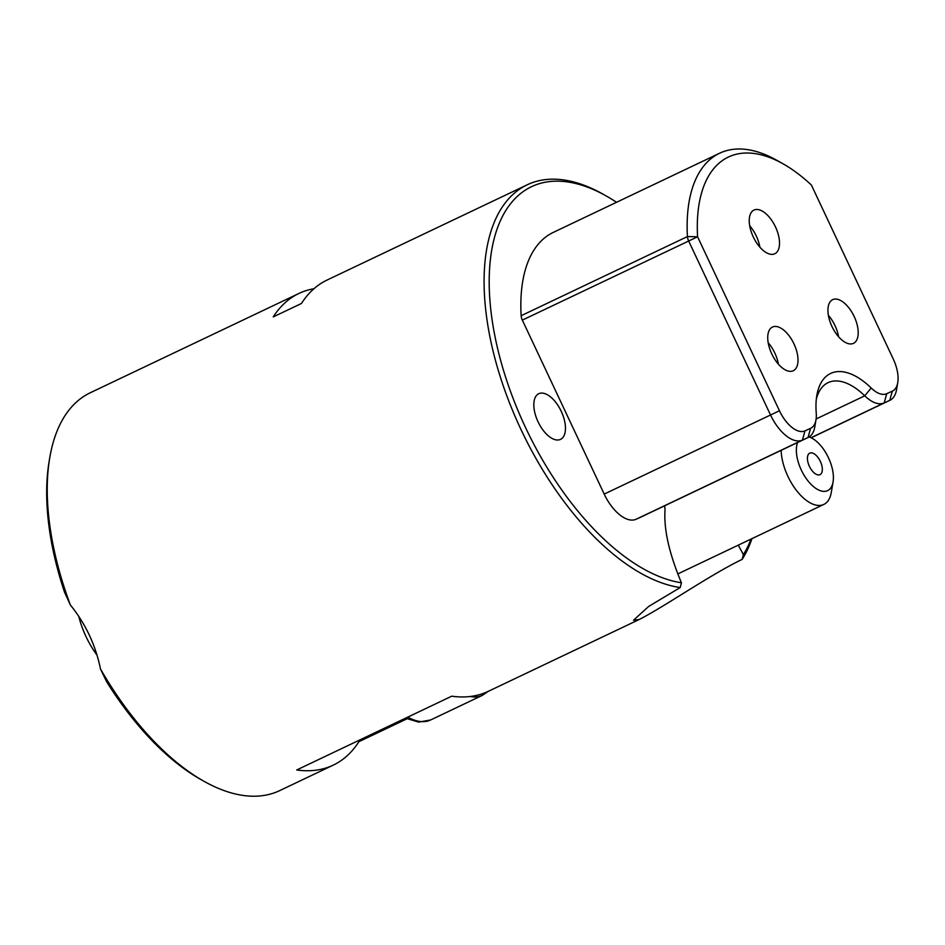 <?xml version="1.0" encoding="UTF-8"?>
<svg xmlns="http://www.w3.org/2000/svg" width="945" height="945" viewBox="0 0 945 945"><rect width="100%" height="100%" fill="white"/><g stroke="black" fill="none" stroke-linecap="round" stroke-linejoin="round"><path stroke-width="1.42" d="M751.96 538.638A220.327 110.825 -115.5 0 1 742.168 559.369C709.683 575.044 664.004 607.009 639.151 619.53L633.504 620.227L648.66 606.442L680.223 587.542A220.327 110.825 -115.5 0 1 508.008 398.979A220.327 110.825 -115.5 0 1 527.227 184.795L327.1 280.039A220.327 110.825 64.5 0 0 301.455 303.475L273.259 316.894A220.327 110.825 -115.5 0 1 298.915 293.458A220.327 110.825 -115.5 0 1 299.789 293.044A220.327 110.825 -115.5 0 1 313.953 288.733M527.227 184.795A220.327 110.825 -115.5 0 1 528.101 184.381A220.327 110.825 -115.5 0 1 603.158 194.233L606.288 196.005A216.712 109.006 -115.5 0 1 616.53 202.289M406.87 718.861L358.911 741.683A220.327 110.825 -115.5 0 1 333.254 765.119A220.327 110.825 -115.5 0 1 332.38 765.533A220.327 110.825 -115.5 0 1 296.718 769.974L451.745 696.181A220.327 110.825 64.5 0 0 487.407 691.752A220.327 110.825 64.5 0 0 488.281 691.338L639.151 619.53M203.766 781.161A220.327 110.825 -115.5 0 1 100.465 668.93L106.655 681.747A216.712 109.006 64.5 0 0 200.635 779.401L203.766 781.161A220.327 110.825 -115.5 0 0 278.822 791.024A220.327 110.825 64.5 0 0 279.696 790.611L333.254 765.119M49.778 457.616L49.175 461.148A216.712 109.006 64.5 0 0 64.508 592.161L70.379 604.989A220.327 110.825 -115.5 0 1 49.778 457.616A220.327 110.825 -115.5 0 1 90.33 392.73L298.915 293.458M70.379 604.989C85.558 623.759 95.587 645.069 100.477 668.93M358.403 740.608L358.911 741.683M680.223 587.542L681.428 582.77C669.119 553.475 663.65 529.058 665.044 509.497A41.899 21.073 64.5 0 1 664.713 505.752M738.281 545.147L743.361 554.597L742.168 559.369M681.428 582.77A216.712 109.006 -115.5 0 1 494.66 334.825A216.712 109.006 -115.5 0 1 606.288 196.005M751.086 539.052A216.712 109.006 -115.5 0 1 743.361 554.597M815.996 419.781A28.893 14.529 -115.5 0 1 810.562 428.345L804.986 430.873A28.893 14.529 -115.5 0 1 779.448 410.756L697.587 236.782A158.925 79.947 -115.5 0 1 783.145 163.875A158.925 79.947 -115.5 0 1 811.377 185.019L893.249 358.994A28.893 14.529 -115.5 0 1 897.75 382.595A28.893 14.529 -115.5 0 1 892.316 391.159L886.729 393.699A28.893 14.529 -115.5 0 1 871.195 388.017A74.915 37.682 64.5 0 0 816.823 395.506A74.915 37.682 64.5 0 0 816.232 413.024A28.893 14.529 -115.5 0 1 815.996 419.781L814.803 426.856A36.123 18.168 -115.5 0 1 808.152 437.488A36.123 18.168 -115.5 0 1 808.01 437.559L802.423 440.098A36.123 18.168 -115.5 0 1 770.506 414.938L688.645 240.963A7.229 3.638 -115.5 0 1 687.44 236.569A166.143 83.573 -115.5 0 1 719.629 153.22L553.333 232.375A166.143 83.573 64.5 0 0 521.144 315.713A7.229 3.638 64.5 0 0 522.337 320.119L604.198 494.093A36.123 18.168 64.5 0 0 636.115 519.242L641.702 516.714A36.123 18.168 64.5 0 0 641.844 516.643A36.123 18.168 64.5 0 0 641.986 516.572M560.409 439.425A25.279 12.722 64.5 0 0 560.503 439.378A25.279 12.722 64.5 0 0 561.176 411.181A25.279 12.722 64.5 0 0 538.874 393.675A25.279 12.722 64.5 0 0 538.78 393.711A25.279 12.722 64.5 0 0 538.107 421.907A25.279 12.722 64.5 0 0 560.409 439.425M78.813 616.53A58.507 29.437 64.5 0 0 96.933 655.039M897.75 382.595L896.545 389.671A36.123 18.168 -115.5 0 1 889.895 400.314A36.123 18.168 -115.5 0 1 889.753 400.373L884.177 402.913A36.123 18.168 -115.5 0 1 864.746 395.825A67.686 34.044 64.5 0 0 828.068 382.654A67.686 34.044 64.5 0 0 816.315 399.239M719.629 153.22A166.143 83.573 -115.5 0 1 776.896 160.343L783.145 163.875M521.144 315.713L687.44 236.569L697.587 236.782L522.337 320.119M809.097 436.968A29.614 14.896 -115.5 0 1 812.357 438.421A29.614 14.896 -115.5 0 1 833.065 481.915L831.257 492.522A40.458 20.353 -115.5 0 1 823.804 504.441A40.458 20.353 -115.5 0 1 823.65 504.512A40.458 20.353 -115.5 0 1 796.741 490.798A40.458 20.353 -115.5 0 1 781.149 450.34M774.687 253.827A24.204 12.179 64.5 0 0 774.782 253.78A24.204 12.179 64.5 0 0 775.42 226.788A24.204 12.179 64.5 0 0 754.075 210.038A24.204 12.179 64.5 0 0 753.98 210.073A24.204 12.179 64.5 0 0 753.342 237.065A24.204 12.179 64.5 0 0 774.687 253.827M793.174 370.783A24.204 12.179 64.5 0 0 793.268 370.747A24.204 12.179 64.5 0 0 793.906 343.756A24.204 12.179 64.5 0 0 772.573 326.994A24.204 12.179 64.5 0 0 772.467 327.041A24.204 12.179 64.5 0 0 771.829 354.032A24.204 12.179 64.5 0 0 793.174 370.783M853.382 343.401A24.204 12.179 64.5 0 0 853.477 343.354A24.204 12.179 64.5 0 0 854.115 316.374A24.204 12.179 64.5 0 0 832.769 299.612A24.204 12.179 64.5 0 0 832.675 299.659A24.204 12.179 64.5 0 0 832.037 326.639A24.204 12.179 64.5 0 0 853.382 343.401M833.065 481.915A29.614 14.896 -115.5 0 1 827.489 490.691A29.614 14.896 -115.5 0 1 804.502 475.937A29.614 14.896 -115.5 0 1 797.604 442.508M759.886 247.188A24.204 12.179 64.5 0 0 749.704 225.796M778.385 364.156A24.204 12.179 64.5 0 0 768.191 342.752M838.581 336.774A24.204 12.179 64.5 0 0 828.399 315.37M819.953 474.673A11.919 6.001 -115.5 0 1 809.44 466.417A11.919 6.001 -115.5 0 1 809.759 453.127A11.919 6.001 -115.5 0 1 809.806 453.104A11.919 6.001 -115.5 0 1 820.319 461.361A11.919 6.001 -115.5 0 1 820 474.65A11.919 6.001 -115.5 0 1 819.953 474.673M470.161 696.512A66.103 33.252 64.5 0 0 482.233 695.414A66.103 33.252 64.5 0 0 482.493 695.284L488.222 691.362M407.791 717.101A66.103 33.252 64.5 0 0 430.365 720.09A66.103 33.252 64.5 0 0 430.625 719.972A66.103 33.252 64.5 0 0 430.885 719.842M816.126 418.966L864.746 395.825L871.195 388.017M636.115 519.242L802.423 440.098L804.986 430.873M779.448 410.756L604.198 494.093M892.316 391.159L889.753 400.373L811.2 437.759L889.895 400.314M811.093 437.7L884.177 402.913L886.729 393.699M810.562 428.345L808.01 437.559L641.702 516.714M482.493 695.284L430.625 719.972L418.694 722.11L405.499 718.188M641.844 516.643L808.152 437.488M677.801 573.934L823.804 504.441M812.357 438.421L809.416 436.755"/></g></svg>
